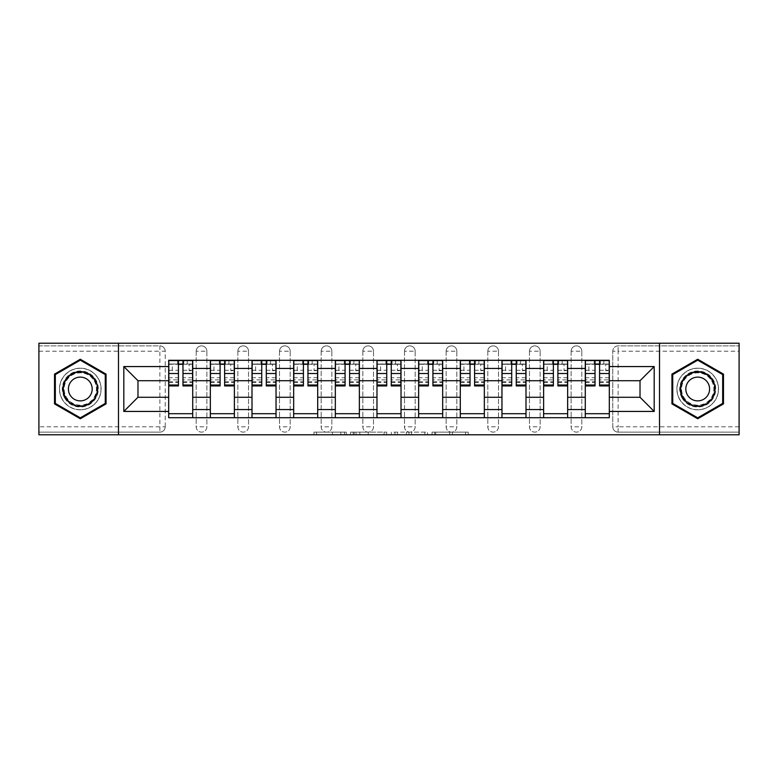 <?xml version="1.0" encoding="UTF-8"?>
<svg xmlns="http://www.w3.org/2000/svg" width="778" height="778" viewBox="0 0 778 778"><rect width="100%" height="100%" fill="white"/><g stroke="black" fill="none" stroke-linecap="round" stroke-linejoin="round"><path stroke-width="0.58" stroke-dasharray="3.89 2.92" d="M346.278 434.795L316.588 434.795L346.278 434.795L346.278 432.13L332.449 432.13L332.449 434.795L332.449 432.13L346.278 432.13L346.278 434.795L346.278 432.13L332.449 432.13L332.449 434.795L332.449 432.13L346.278 432.13L316.588 432.13L346.278 432.13M571.13 351.209A5.339 5.339 0 0 1 576.469 345.87A5.339 5.339 0 0 1 581.808 351.209A5.339 5.339 0 0 0 576.469 345.87A5.339 5.339 0 0 0 571.13 351.209L571.13 426.791A5.339 5.339 0 0 0 576.469 432.13A5.339 5.339 0 0 0 581.808 426.791L581.808 351.209A5.339 5.339 0 0 0 576.469 345.87A5.339 5.339 0 0 0 571.13 351.209L571.13 426.791A5.339 5.339 0 0 0 576.469 432.13A5.339 5.339 0 0 0 581.808 426.791L581.808 351.209L571.13 351.209M529.468 351.209A5.339 5.339 0 0 1 534.807 345.87A5.339 5.339 0 0 1 540.146 351.209A5.339 5.339 0 0 0 534.807 345.87A5.339 5.339 0 0 0 529.468 351.209L529.468 426.791A5.339 5.339 0 0 0 534.807 432.13A5.339 5.339 0 0 0 540.146 426.791L540.146 351.209A5.339 5.339 0 0 0 534.807 345.87A5.339 5.339 0 0 0 529.468 351.209L529.468 426.791A5.339 5.339 0 0 0 534.807 432.13A5.339 5.339 0 0 0 540.146 426.791L540.146 351.209L529.468 351.209M487.806 351.209A5.339 5.339 0 0 1 493.145 345.87A5.339 5.339 0 0 1 498.494 351.209A5.339 5.339 0 0 0 493.145 345.87A5.339 5.339 0 0 0 487.806 351.209L487.806 426.791A5.339 5.339 0 0 0 493.145 432.13A5.339 5.339 0 0 0 498.494 426.791L498.494 351.209A5.339 5.339 0 0 0 493.145 345.87A5.339 5.339 0 0 0 487.806 351.209L487.806 426.791A5.339 5.339 0 0 0 493.145 432.13A5.339 5.339 0 0 0 498.494 426.791L498.494 351.209L487.806 351.209M446.144 351.209A5.339 5.339 0 0 1 451.493 345.87A5.339 5.339 0 0 1 456.832 351.209A5.339 5.339 0 0 0 451.493 345.87A5.339 5.339 0 0 0 446.144 351.209L446.144 426.791A5.339 5.339 0 0 0 451.493 432.13A5.339 5.339 0 0 0 456.832 426.791L456.832 351.209A5.339 5.339 0 0 0 451.493 345.87A5.339 5.339 0 0 0 446.144 351.209L446.144 426.791A5.339 5.339 0 0 0 451.493 432.13A5.339 5.339 0 0 0 456.832 426.791L456.832 351.209L446.144 351.209M404.492 351.209A5.339 5.339 0 0 1 409.831 345.87A5.339 5.339 0 0 1 415.17 351.209A5.339 5.339 0 0 0 409.831 345.87A5.339 5.339 0 0 0 404.492 351.209L404.492 426.791A5.339 5.339 0 0 0 409.831 432.13A5.339 5.339 0 0 0 415.17 426.791L415.17 351.209A5.339 5.339 0 0 0 409.831 345.87A5.339 5.339 0 0 0 404.492 351.209L404.492 426.791A5.339 5.339 0 0 0 409.831 432.13A5.339 5.339 0 0 0 415.17 426.791L415.17 351.209L404.492 351.209M362.83 351.209A5.339 5.339 0 0 1 368.169 345.87A5.339 5.339 0 0 1 373.508 351.209A5.339 5.339 0 0 0 368.169 345.87A5.339 5.339 0 0 0 362.83 351.209L362.83 426.791A5.339 5.339 0 0 0 368.169 432.13A5.339 5.339 0 0 0 373.508 426.791L373.508 351.209A5.339 5.339 0 0 0 368.169 345.87A5.339 5.339 0 0 0 362.83 351.209L362.83 426.791A5.339 5.339 0 0 0 368.169 432.13A5.339 5.339 0 0 0 373.508 426.791L373.508 351.209L362.83 351.209M321.168 351.209A5.339 5.339 0 0 1 326.507 345.87A5.339 5.339 0 0 1 331.856 351.209A5.339 5.339 0 0 0 326.507 345.87A5.339 5.339 0 0 0 321.168 351.209L321.168 426.791A5.339 5.339 0 0 0 326.507 432.13A5.339 5.339 0 0 0 331.856 426.791L331.856 351.209A5.339 5.339 0 0 0 326.507 345.87A5.339 5.339 0 0 0 321.168 351.209L321.168 426.791A5.339 5.339 0 0 0 326.507 432.13A5.339 5.339 0 0 0 331.856 426.791L331.856 351.209L321.168 351.209M279.506 351.209A5.339 5.339 0 0 1 284.855 345.87A5.339 5.339 0 0 1 290.194 351.209A5.339 5.339 0 0 0 284.855 345.87A5.339 5.339 0 0 0 279.506 351.209L279.506 426.791A5.339 5.339 0 0 0 284.855 432.13A5.339 5.339 0 0 0 290.194 426.791L290.194 351.209A5.339 5.339 0 0 0 284.855 345.87A5.339 5.339 0 0 0 279.506 351.209L279.506 426.791A5.339 5.339 0 0 0 284.855 432.13A5.339 5.339 0 0 0 290.194 426.791L290.194 351.209L279.506 351.209M237.854 351.209A5.339 5.339 0 0 1 243.193 345.87A5.339 5.339 0 0 1 248.532 351.209A5.339 5.339 0 0 0 243.193 345.87A5.339 5.339 0 0 0 237.854 351.209L237.854 426.791A5.339 5.339 0 0 0 243.193 432.13A5.339 5.339 0 0 0 248.532 426.791L248.532 351.209A5.339 5.339 0 0 0 243.193 345.87A5.339 5.339 0 0 0 237.854 351.209L237.854 426.791A5.339 5.339 0 0 0 243.193 432.13A5.339 5.339 0 0 0 248.532 426.791L248.532 351.209L237.854 351.209M196.192 351.209A5.339 5.339 0 0 1 201.531 345.87A5.339 5.339 0 0 1 206.87 351.209A5.339 5.339 0 0 0 201.531 345.87A5.339 5.339 0 0 0 196.192 351.209L196.192 426.791A5.339 5.339 0 0 0 201.531 432.13A5.339 5.339 0 0 0 206.87 426.791L206.87 351.209A5.339 5.339 0 0 0 201.531 345.87A5.339 5.339 0 0 0 196.192 351.209L196.192 426.791A5.339 5.339 0 0 0 201.531 432.13A5.339 5.339 0 0 0 206.87 426.791L206.87 351.209L196.192 351.209M80.29 409.831A20.831 20.831 0 0 1 59.459 389A20.831 20.831 0 0 1 80.29 368.169A20.831 20.831 0 0 1 101.121 389A20.831 20.831 0 0 1 80.29 409.831A20.831 20.831 0 0 1 59.459 389A20.831 20.831 0 0 1 80.29 368.169A20.831 20.831 0 0 1 101.121 389A20.831 20.831 0 0 1 80.29 409.831M697.71 409.831A20.831 20.831 0 0 1 676.879 389A20.831 20.831 0 0 1 697.71 368.169A20.831 20.831 0 0 1 718.541 389A20.831 20.831 0 0 1 697.71 409.831A20.831 20.831 0 0 1 676.879 389A20.831 20.831 0 0 1 697.71 368.169A20.831 20.831 0 0 1 718.541 389A20.831 20.831 0 0 1 697.71 409.831M465.604 434.795L434.678 434.795L465.604 434.795L465.604 432.13L452.368 432.13L468.23 432.13L468.23 434.795L468.23 432.13L434.678 432.13L468.23 432.13L468.23 434.795L468.23 432.13L465.604 432.13L465.604 434.795M449.752 434.795L435.729 434.795L449.752 434.795L449.752 432.13L452.368 432.13L449.752 432.13L449.752 434.795L449.752 432.13L435.729 432.13L435.729 434.795L435.729 432.13L449.752 432.13L449.752 434.795M432.053 434.795L434.678 434.795L432.053 434.795L432.053 432.13L434.678 432.13L432.053 432.13L432.053 434.795M313.962 434.795L316.588 434.795L313.962 434.795L313.962 432.13L316.588 432.13L313.962 432.13L313.962 434.795M739.1 426.791L618.131 426.791L618.131 432.13L739.1 432.13L739.1 434.795L38.9 434.795L38.9 432.13L159.869 432.13A5.339 5.339 0 0 0 165.218 426.791L165.218 351.209A5.339 5.339 0 0 0 159.869 345.87A5.339 5.339 0 0 1 165.218 351.209A5.339 5.339 0 0 0 159.869 345.87L38.9 345.87L38.9 343.205L739.1 343.205L739.1 345.87L618.131 345.87A5.339 5.339 0 0 0 612.782 351.209L612.782 426.791A5.339 5.339 0 0 0 618.131 432.13A5.339 5.339 0 0 1 612.782 426.791A5.339 5.339 0 0 0 618.131 432.13L739.1 432.13L739.1 345.87L618.131 345.87A5.339 5.339 0 0 0 612.782 351.209L612.782 426.791L618.131 426.791L618.131 351.209L739.1 351.209M386.705 434.795L384.089 434.795L386.705 434.795L386.705 432.13L386.705 434.795M353.154 434.795L384.089 434.795L350.538 434.795L353.154 434.795L353.154 432.13L386.705 432.13L350.538 432.13L350.538 434.795L350.538 432.13L353.154 432.13L353.154 434.795M393.911 434.795L427.462 434.795L391.295 434.795L393.911 434.795L393.911 432.13L427.462 432.13L427.462 434.795L427.462 432.13L411.611 432.13L411.611 434.795M165.218 426.791L165.218 351.209L159.869 351.209L159.869 426.791L38.9 426.791L38.9 432.13L159.869 432.13A5.339 5.339 0 0 0 165.218 426.791A5.339 5.339 0 0 1 159.869 432.13L159.869 426.791L165.218 426.791M38.9 351.209L159.869 351.209L159.869 345.87L38.9 345.87L38.9 426.791M585.28 360.292L609.31 360.292L609.31 364.299L585.28 364.299L585.28 360.292L567.658 360.292L567.658 364.299L543.618 364.299L543.618 360.292L525.996 360.292L525.996 364.299L501.966 364.299L501.966 360.292L484.334 360.292L484.334 364.299L460.304 364.299L460.304 360.292L442.672 360.292L442.672 364.299L418.642 364.299L418.642 360.292L401.02 360.292L401.02 364.299L376.98 364.299L376.98 360.292L359.358 360.292L359.358 364.299L335.328 364.299L335.328 360.292L317.696 360.292L317.696 364.299L293.666 364.299L293.666 360.292L276.034 360.292L276.034 364.299L252.004 364.299L252.004 360.292L234.382 360.292L234.382 364.299L210.342 364.299L210.342 360.292L192.72 360.292L192.72 364.299L168.69 364.299L168.69 413.702L192.72 413.702L192.72 364.299M192.72 413.702L192.72 417.708L210.342 417.708L210.342 413.702L234.382 413.702L234.382 364.299M210.342 364.299L210.342 413.702M234.382 413.702L234.382 417.708L252.004 417.708L252.004 413.702L276.034 413.702L276.034 364.299M252.004 364.299L252.004 413.702M276.034 413.702L276.034 417.708L293.666 417.708L293.666 413.702L317.696 413.702L317.696 364.299M293.666 364.299L293.666 413.702M317.696 413.702L317.696 417.708L335.328 417.708L335.328 413.702L359.358 413.702L359.358 364.299M335.328 364.299L335.328 413.702M359.358 413.702L359.358 417.708L376.98 417.708L376.98 413.702L401.02 413.702L401.02 364.299M376.98 364.299L376.98 413.702M401.02 413.702L401.02 417.708L418.642 417.708L418.642 413.702L442.672 413.702L442.672 364.299M418.642 364.299L418.642 413.702M442.672 413.702L442.672 417.708L460.304 417.708L460.304 413.702L484.334 413.702L484.334 364.299M460.304 364.299L460.304 413.702M484.334 413.702L484.334 417.708L501.966 417.708L501.966 413.702L525.996 413.702L525.996 364.299M501.966 364.299L501.966 413.702M525.996 413.702L525.996 417.708L543.618 417.708L543.618 413.702L567.658 413.702L567.658 364.299M543.618 364.299L543.618 413.702M567.658 413.702L567.658 417.708L585.28 417.708L585.28 413.702L609.31 413.702L609.31 364.299M585.28 364.299L585.28 413.702M567.658 397.276L585.28 397.276M525.996 397.276L543.618 397.276M484.334 397.276L501.966 397.276M442.672 397.276L460.304 397.276M401.02 397.276L418.642 397.276M359.358 397.276L376.98 397.276M317.696 397.276L335.328 397.276M276.034 397.276L293.666 397.276M234.382 397.276L252.004 397.276M192.72 397.276L210.342 397.276M585.28 380.724L567.658 380.724M543.618 380.724L525.996 380.724M501.966 380.724L484.334 380.724M460.304 380.724L442.672 380.724M418.642 380.724L401.02 380.724M376.98 380.724L359.358 380.724M335.328 380.724L317.696 380.724M293.666 380.724L276.034 380.724M252.004 380.724L234.382 380.724M210.342 380.724L192.72 380.724M168.69 380.724L137.978 380.724L137.978 397.276L168.69 397.276M118.48 434.795L118.48 343.205M659.52 434.795L659.52 343.205M609.31 397.276L640.022 397.276L640.022 380.724L609.31 380.724M192.72 417.708L168.69 417.708L168.69 413.702M168.69 364.299L168.69 360.292L192.72 360.292M210.342 360.292L234.382 360.292M252.004 360.292L276.034 360.292M293.666 360.292L317.696 360.292M335.328 360.292L359.358 360.292M376.98 360.292L401.02 360.292M418.642 360.292L442.672 360.292M460.304 360.292L484.334 360.292M501.966 360.292L525.996 360.292M543.618 360.292L567.658 360.292M609.31 413.702L609.31 417.708L585.28 417.708M567.658 417.708L543.618 417.708M525.996 417.708L501.966 417.708M484.334 417.708L460.304 417.708M442.672 417.708L418.642 417.708M401.02 417.708L376.98 417.708M359.358 417.708L335.328 417.708M317.696 417.708L293.666 417.708M276.034 417.708L252.004 417.708M234.382 417.708L210.342 417.708M168.816 364.299L178.434 364.299M182.976 364.299L192.584 364.299M581.808 426.791A5.339 5.339 0 0 1 576.469 432.13A5.339 5.339 0 0 1 571.13 426.791L581.808 426.791M540.146 426.791A5.339 5.339 0 0 1 534.807 432.13A5.339 5.339 0 0 1 529.468 426.791L540.146 426.791M498.494 426.791A5.339 5.339 0 0 1 493.145 432.13A5.339 5.339 0 0 1 487.806 426.791L498.494 426.791M456.832 426.791A5.339 5.339 0 0 1 451.493 432.13A5.339 5.339 0 0 1 446.144 426.791L456.832 426.791M415.17 426.791A5.339 5.339 0 0 1 409.831 432.13A5.339 5.339 0 0 1 404.492 426.791L415.17 426.791M373.508 426.791A5.339 5.339 0 0 1 368.169 432.13A5.339 5.339 0 0 1 362.83 426.791L373.508 426.791M331.856 426.791A5.339 5.339 0 0 1 326.507 432.13A5.339 5.339 0 0 1 321.168 426.791L331.856 426.791M290.194 426.791A5.339 5.339 0 0 1 284.855 432.13A5.339 5.339 0 0 1 279.506 426.791L290.194 426.791M248.532 426.791A5.339 5.339 0 0 1 243.193 432.13A5.339 5.339 0 0 1 237.854 426.791L248.532 426.791M206.87 426.791A5.339 5.339 0 0 1 201.531 432.13A5.339 5.339 0 0 1 196.192 426.791L206.87 426.791M210.478 364.299L220.096 364.299M224.628 364.299L234.246 364.299M252.14 364.299L261.748 364.299M266.29 364.299L275.908 364.299M293.802 364.299L303.41 364.299M307.952 364.299L317.56 364.299M335.454 364.299L345.072 364.299M349.614 364.299L359.222 364.299M377.116 364.299L386.734 364.299M391.266 364.299L400.884 364.299M418.778 364.299L428.386 364.299M432.928 364.299L442.546 364.299M460.44 364.299L470.048 364.299M474.59 364.299L484.198 364.299M502.092 364.299L511.71 364.299M516.252 364.299L525.86 364.299M543.754 364.299L553.372 364.299M557.904 364.299L567.522 364.299M585.416 364.299L595.024 364.299M599.566 364.299L609.184 364.299M106.061 374.121L80.29 359.241L54.518 374.121L54.518 403.879L80.29 418.759L106.061 403.879L106.061 374.121M723.482 374.121L697.71 359.241L671.939 374.121L671.939 403.879L697.71 418.759L723.482 403.879L723.482 374.121M356.042 434.795L359.835 434.795L356.042 434.795L356.042 432.13L354.204 432.13L354.204 434.795L354.204 432.13L359.835 432.13L356.042 432.13L356.042 434.795M359.835 434.795L368.227 434.795L359.835 434.795L359.835 432.13L368.227 432.13L368.227 434.795L368.227 432.13L359.835 432.13L359.835 434.795M393.911 432.13L408.985 432.13L408.985 434.795L408.985 432.13L406.369 432.13L408.985 432.13L408.985 434.795L408.985 432.13L411.611 432.13M394.961 432.13L394.961 434.795L394.961 432.13M391.295 432.13L391.295 434.795L391.295 432.13M187.245 364.026L187.245 360.564L183.773 360.564L183.773 364.026L192.584 364.026L189.112 364.026L189.112 370.707L192.584 370.707L192.584 364.026L192.584 370.707L189.112 370.707L189.112 364.026L192.584 364.026L192.584 385.927M168.816 360.564L168.816 370.707L172.288 370.707L172.288 364.026L168.816 364.026L168.816 370.707L172.288 370.707L172.288 364.026L168.816 364.026L178.434 364.026L178.434 360.564L182.976 360.564L182.976 364.026L192.584 364.026L192.584 360.564M192.584 377.709L182.976 377.709L182.976 382.455L182.976 364.026M182.976 377.709L182.976 379.868L192.584 379.868M182.976 379.868L182.976 385.927M168.816 382.455L178.434 382.455L178.434 377.709L168.816 377.709L168.816 382.455L168.816 364.026L183.773 364.026L183.773 360.564M168.816 370.26L178.434 370.26L178.434 364.026M178.434 370.26L178.434 382.455M178.434 377.709L178.434 385.927M168.816 377.709L168.816 379.868L178.434 379.868M168.816 379.868L168.816 385.927M177.627 360.564L177.627 364.026L177.627 360.564L174.155 360.564L174.155 364.026M228.907 364.026L228.907 360.564L225.435 360.564L225.435 364.026L234.246 364.026L230.774 364.026L230.774 370.707L234.246 370.707L234.246 364.026L234.246 370.707L230.774 370.707L230.774 364.026L234.246 364.026L234.246 385.927M210.478 360.564L210.478 370.707L213.95 370.707L213.95 364.026L210.478 364.026L210.478 370.707L213.95 370.707L213.95 364.026L210.478 364.026L220.096 364.026L220.096 360.564L224.628 360.564L224.628 364.026L234.246 364.026L234.246 360.564M234.246 377.709L224.628 377.709L224.628 382.455L224.628 364.026M224.628 377.709L224.628 379.868L234.246 379.868M224.628 379.868L224.628 385.927M210.478 382.455L220.096 382.455L220.096 377.709L210.478 377.709L210.478 382.455L210.478 364.026L225.435 364.026L225.435 360.564M210.478 370.26L220.096 370.26L220.096 364.026M220.096 370.26L220.096 382.455M220.096 377.709L220.096 385.927M210.478 377.709L210.478 379.868L220.096 379.868M210.478 379.868L210.478 385.927M219.289 360.564L219.289 364.026L219.289 360.564L215.817 360.564L215.817 364.026M270.569 364.026L270.569 360.564L267.097 360.564L267.097 364.026L275.908 364.026L272.436 364.026L272.436 370.707L275.908 370.707L275.908 364.026L275.908 370.707L272.436 370.707L272.436 364.026L275.908 364.026L275.908 385.927M252.14 360.564L252.14 370.707L255.612 370.707L255.612 364.026L252.14 364.026L252.14 370.707L255.612 370.707L255.612 364.026L252.14 364.026L261.748 364.026L261.748 360.564L266.29 360.564L266.29 364.026L275.908 364.026L275.908 360.564M275.908 377.709L266.29 377.709L266.29 382.455L266.29 364.026M266.29 377.709L266.29 379.868L275.908 379.868M266.29 379.868L266.29 385.927M252.14 382.455L261.748 382.455L261.748 377.709L252.14 377.709L252.14 382.455L252.14 364.026L267.097 364.026L267.097 360.564M252.14 370.26L261.748 370.26L261.748 364.026M261.748 370.26L261.748 382.455M261.748 377.709L261.748 385.927M252.14 377.709L252.14 379.868L261.748 379.868M252.14 379.868L252.14 385.927M260.951 360.564L260.951 364.026L260.951 360.564L257.479 360.564L257.479 364.026M64.681 398.015A18.03 18.03 0 0 0 89.305 404.609A18.03 18.03 0 0 0 95.908 379.985A18.03 18.03 0 0 0 71.284 373.391A18.03 18.03 0 0 0 64.681 398.015M94.751 380.656A16.688 16.688 0 0 1 88.634 403.451A16.688 16.688 0 0 1 65.838 397.344A16.688 16.688 0 0 0 88.634 403.451A16.688 16.688 0 0 0 94.751 380.656A16.688 16.688 0 0 0 71.946 374.549A16.688 16.688 0 0 0 65.838 397.344A16.688 16.688 0 0 1 71.946 374.549A16.688 16.688 0 0 1 94.751 380.656A16.688 16.688 0 0 0 71.946 374.549A16.688 16.688 0 0 0 65.838 397.344M70.001 394.942A11.884 11.884 0 0 0 86.232 399.289A11.884 11.884 0 0 0 90.588 383.058A11.884 11.884 0 0 0 74.348 378.711A11.884 11.884 0 0 0 70.001 394.942M62.366 399.347A20.695 20.695 0 0 1 69.942 371.077A20.695 20.695 0 0 1 98.213 378.653A20.695 20.695 0 0 1 90.637 406.923A20.695 20.695 0 0 1 62.366 399.347A20.695 20.695 0 0 1 69.942 371.077A20.695 20.695 0 0 1 98.213 378.653A20.695 20.695 0 0 1 90.637 406.923A20.695 20.695 0 0 1 62.366 399.347M80.29 360.165L105.263 374.588L105.263 403.412L80.29 417.835L55.326 403.412L55.326 374.588L80.29 360.165M682.092 398.015A18.03 18.03 0 0 0 706.716 404.609A18.03 18.03 0 0 0 713.319 379.985A18.03 18.03 0 0 0 688.695 373.391A18.03 18.03 0 0 0 682.092 398.015M712.162 380.656A16.688 16.688 0 0 1 706.054 403.451A16.688 16.688 0 0 1 683.249 397.344A16.688 16.688 0 0 0 706.054 403.451A16.688 16.688 0 0 0 712.162 380.656A16.688 16.688 0 0 0 689.366 374.549A16.688 16.688 0 0 0 683.249 397.344A16.688 16.688 0 0 1 689.366 374.549A16.688 16.688 0 0 1 712.162 380.656A16.688 16.688 0 0 0 689.366 374.549A16.688 16.688 0 0 0 683.249 397.344M687.412 394.942A11.884 11.884 0 0 0 703.652 399.289A11.884 11.884 0 0 0 707.999 383.058A11.884 11.884 0 0 0 691.768 378.711A11.884 11.884 0 0 0 687.412 394.942M679.787 399.347A20.695 20.695 0 0 1 687.363 371.077A20.695 20.695 0 0 1 715.634 378.653A20.695 20.695 0 0 1 708.058 406.923A20.695 20.695 0 0 1 679.787 399.347A20.695 20.695 0 0 1 687.363 371.077A20.695 20.695 0 0 1 715.634 378.653A20.695 20.695 0 0 1 708.058 406.923A20.695 20.695 0 0 1 679.787 399.347M697.71 360.165L722.674 374.588L722.674 403.412L697.71 417.835L672.737 403.412L672.737 374.588L697.71 360.165M312.221 364.026L312.221 360.564L308.749 360.564L308.749 364.026L317.56 364.026L314.088 364.026L314.088 370.707L317.56 370.707L317.56 364.026L317.56 370.707L314.088 370.707L314.088 364.026L317.56 364.026L317.56 385.927M293.802 360.564L293.802 370.707L297.274 370.707L297.274 364.026L293.802 364.026L293.802 370.707L297.274 370.707L297.274 364.026L293.802 364.026L303.41 364.026L303.41 360.564L307.952 360.564L307.952 364.026L317.56 364.026L317.56 360.564M317.56 377.709L307.952 377.709L307.952 382.455L307.952 364.026M307.952 377.709L307.952 379.868L317.56 379.868M307.952 379.868L307.952 385.927M293.802 382.455L303.41 382.455L303.41 377.709L293.802 377.709L293.802 382.455L293.802 364.026L308.749 364.026L308.749 360.564M293.802 370.26L303.41 370.26L303.41 364.026M303.41 370.26L303.41 382.455M303.41 377.709L303.41 385.927M293.802 377.709L293.802 379.868L303.41 379.868M293.802 379.868L293.802 385.927M302.613 360.564L302.613 364.026L302.613 360.564L299.141 360.564L299.141 364.026M353.883 364.026L353.883 360.564L350.411 360.564L350.411 364.026L359.222 364.026L355.75 364.026L355.75 370.707L359.222 370.707L359.222 364.026L359.222 370.707L355.75 370.707L355.75 364.026L359.222 364.026L359.222 385.927M335.454 360.564L335.454 370.707L338.926 370.707L338.926 364.026L335.454 364.026L335.454 370.707L338.926 370.707L338.926 364.026L335.454 364.026L345.072 364.026L345.072 360.564L349.614 360.564L349.614 364.026L359.222 364.026L359.222 360.564M359.222 377.709L349.614 377.709L349.614 382.455L349.614 364.026M349.614 377.709L349.614 379.868L359.222 379.868M349.614 379.868L349.614 385.927M335.454 382.455L345.072 382.455L345.072 377.709L335.454 377.709L335.454 382.455L335.454 364.026L350.411 364.026L350.411 360.564M335.454 370.26L345.072 370.26L345.072 364.026M345.072 370.26L345.072 382.455M345.072 377.709L345.072 385.927M335.454 377.709L335.454 379.868L345.072 379.868M335.454 379.868L335.454 385.927M344.265 360.564L344.265 364.026L344.265 360.564L340.793 360.564L340.793 364.026M395.545 364.026L395.545 360.564L392.073 360.564L392.073 364.026L400.884 364.026L397.412 364.026L397.412 370.707L400.884 370.707L400.884 364.026L400.884 370.707L397.412 370.707L397.412 364.026L400.884 364.026L400.884 385.927M377.116 360.564L377.116 370.707L380.588 370.707L380.588 364.026L377.116 364.026L377.116 370.707L380.588 370.707L380.588 364.026L377.116 364.026L386.734 364.026L386.734 360.564L391.266 360.564L391.266 364.026L400.884 364.026L400.884 360.564M400.884 377.709L391.266 377.709L391.266 382.455L391.266 364.026M391.266 377.709L391.266 379.868L400.884 379.868M391.266 379.868L391.266 385.927M377.116 382.455L386.734 382.455L386.734 377.709L377.116 377.709L377.116 382.455L377.116 364.026L392.073 364.026L392.073 360.564M377.116 370.26L386.734 370.26L386.734 364.026M386.734 370.26L386.734 382.455M386.734 377.709L386.734 385.927M377.116 377.709L377.116 379.868L386.734 379.868M377.116 379.868L377.116 385.927M385.927 360.564L385.927 364.026L385.927 360.564L382.455 360.564L382.455 364.026M437.207 364.026L437.207 360.564L433.735 360.564L433.735 364.026L442.546 364.026L439.074 364.026L439.074 370.707L442.546 370.707L442.546 364.026L442.546 370.707L439.074 370.707L439.074 364.026L442.546 364.026L442.546 385.927M418.778 360.564L418.778 370.707L422.25 370.707L422.25 364.026L418.778 364.026L418.778 370.707L422.25 370.707L422.25 364.026L418.778 364.026L428.386 364.026L428.386 360.564L432.928 360.564L432.928 364.026L442.546 364.026L442.546 360.564M442.546 377.709L432.928 377.709L432.928 382.455L432.928 364.026M432.928 377.709L432.928 379.868L442.546 379.868M432.928 379.868L432.928 385.927M418.778 382.455L428.386 382.455L428.386 377.709L418.778 377.709L418.778 382.455L418.778 364.026L433.735 364.026L433.735 360.564M418.778 370.26L428.386 370.26L428.386 364.026M428.386 370.26L428.386 382.455M428.386 377.709L428.386 385.927M418.778 377.709L418.778 379.868L428.386 379.868M418.778 379.868L418.778 385.927M427.589 360.564L427.589 364.026L427.589 360.564L424.117 360.564L424.117 364.026M478.859 364.026L478.859 360.564L475.387 360.564L475.387 364.026L484.198 364.026L480.726 364.026L480.726 370.707L484.198 370.707L484.198 364.026L484.198 370.707L480.726 370.707L480.726 364.026L484.198 364.026L484.198 385.927M460.44 360.564L460.44 370.707L463.912 370.707L463.912 364.026L460.44 364.026L460.44 370.707L463.912 370.707L463.912 364.026L460.44 364.026L470.048 364.026L470.048 360.564L474.59 360.564L474.59 364.026L484.198 364.026L484.198 360.564M484.198 377.709L474.59 377.709L474.59 382.455L474.59 364.026M474.59 377.709L474.59 379.868L484.198 379.868M474.59 379.868L474.59 385.927M460.44 382.455L470.048 382.455L470.048 377.709L460.44 377.709L460.44 382.455L460.44 364.026L475.387 364.026L475.387 360.564M460.44 370.26L470.048 370.26L470.048 364.026M470.048 370.26L470.048 382.455M470.048 377.709L470.048 385.927M460.44 377.709L460.44 379.868L470.048 379.868M460.44 379.868L460.44 385.927M469.251 360.564L469.251 364.026L469.251 360.564L465.779 360.564L465.779 364.026M520.521 364.026L520.521 360.564L517.049 360.564L517.049 364.026L525.86 364.026L522.388 364.026L522.388 370.707L525.86 370.707L525.86 364.026L525.86 370.707L522.388 370.707L522.388 364.026L525.86 364.026L525.86 385.927M502.092 360.564L502.092 370.707L505.564 370.707L505.564 364.026L502.092 364.026L502.092 370.707L505.564 370.707L505.564 364.026L502.092 364.026L511.71 364.026L511.71 360.564L516.252 360.564L516.252 364.026L525.86 364.026L525.86 360.564M525.86 377.709L516.252 377.709L516.252 382.455L516.252 364.026M516.252 377.709L516.252 379.868L525.86 379.868M516.252 379.868L516.252 385.927M502.092 382.455L511.71 382.455L511.71 377.709L502.092 377.709L502.092 382.455L502.092 364.026L517.049 364.026L517.049 360.564M502.092 370.26L511.71 370.26L511.71 364.026M511.71 370.26L511.71 382.455M511.71 377.709L511.71 385.927M502.092 377.709L502.092 379.868L511.71 379.868M502.092 379.868L502.092 385.927M510.903 360.564L510.903 364.026L510.903 360.564L507.431 360.564L507.431 364.026M562.183 364.026L562.183 360.564L558.711 360.564L558.711 364.026L567.522 364.026L564.05 364.026L564.05 370.707L567.522 370.707L567.522 364.026L567.522 370.707L564.05 370.707L564.05 364.026L567.522 364.026L567.522 385.927M543.754 360.564L543.754 370.707L547.226 370.707L547.226 364.026L543.754 364.026L543.754 370.707L547.226 370.707L547.226 364.026L543.754 364.026L553.372 364.026L553.372 360.564L557.904 360.564L557.904 364.026L567.522 364.026L567.522 360.564M567.522 377.709L557.904 377.709L557.904 382.455L557.904 364.026M557.904 377.709L557.904 379.868L567.522 379.868M557.904 379.868L557.904 385.927M543.754 382.455L553.372 382.455L553.372 377.709L543.754 377.709L543.754 382.455L543.754 364.026L558.711 364.026L558.711 360.564M543.754 370.26L553.372 370.26L553.372 364.026M553.372 370.26L553.372 382.455M553.372 377.709L553.372 385.927M543.754 377.709L543.754 379.868L553.372 379.868M543.754 379.868L543.754 385.927M552.565 360.564L552.565 364.026L552.565 360.564L549.093 360.564L549.093 364.026M603.845 364.026L603.845 360.564L600.373 360.564L600.373 364.026L609.184 364.026L605.712 364.026L605.712 370.707L609.184 370.707L609.184 364.026L609.184 370.707L605.712 370.707L605.712 364.026L609.184 364.026L609.184 385.927M585.416 360.564L585.416 370.707L588.888 370.707L588.888 364.026L585.416 364.026L585.416 370.707L588.888 370.707L588.888 364.026L585.416 364.026L595.024 364.026L595.024 360.564L599.566 360.564L599.566 364.026L609.184 364.026L609.184 360.564M609.184 377.709L599.566 377.709L599.566 382.455L599.566 364.026M599.566 377.709L599.566 379.868L609.184 379.868M599.566 379.868L599.566 385.927M585.416 382.455L595.024 382.455L595.024 377.709L585.416 377.709L585.416 382.455L585.416 364.026L600.373 364.026L600.373 360.564M585.416 370.26L595.024 370.26L595.024 364.026M595.024 370.26L595.024 382.455M595.024 377.709L595.024 385.927M585.416 377.709L585.416 379.868L595.024 379.868M585.416 379.868L585.416 385.927M594.227 360.564L594.227 364.026L594.227 360.564L590.755 360.564L590.755 364.026M344.44 432.13L344.44 434.795L344.44 432.13M618.131 345.87A5.339 5.339 0 0 0 612.782 351.209L618.131 351.209L618.131 345.87M340.832 432.13L340.832 434.795L340.832 432.13M316.588 432.13L316.588 434.795L316.588 432.13M384.089 432.13L384.089 434.795L384.089 432.13M424.846 432.13L424.846 434.795L424.846 432.13M406.369 432.13L406.369 434.795L406.369 432.13M397.587 432.13L397.587 434.795L397.587 432.13M452.368 432.13L452.368 434.795L452.368 432.13M434.678 432.13L434.678 434.795L434.678 432.13M182.976 370.26L192.584 370.26M182.976 381.735L192.584 381.735M168.816 381.735L178.434 381.735M224.628 370.26L234.246 370.26M224.628 381.735L234.246 381.735M210.478 381.735L220.096 381.735M266.29 370.26L275.908 370.26M266.29 381.735L275.908 381.735M252.14 381.735L261.748 381.735M94.274 380.928A16.144 16.144 0 0 1 88.361 402.985A16.144 16.144 0 0 1 66.315 397.072A16.144 16.144 0 0 1 72.218 375.015A16.144 16.144 0 0 1 94.274 380.928M711.685 380.928A16.144 16.144 0 0 1 705.782 402.985A16.144 16.144 0 0 1 683.726 397.072A16.144 16.144 0 0 1 689.639 375.015A16.144 16.144 0 0 1 711.685 380.928M307.952 370.26L317.56 370.26M307.952 381.735L317.56 381.735M293.802 381.735L303.41 381.735M349.614 370.26L359.222 370.26M349.614 381.735L359.222 381.735M335.454 381.735L345.072 381.735M391.266 370.26L400.884 370.26M391.266 381.735L400.884 381.735M377.116 381.735L386.734 381.735M432.928 370.26L442.546 370.26M432.928 381.735L442.546 381.735M418.778 381.735L428.386 381.735M474.59 370.26L484.198 370.26M474.59 381.735L484.198 381.735M460.44 381.735L470.048 381.735M516.252 370.26L525.86 370.26M516.252 381.735L525.86 381.735M502.092 381.735L511.71 381.735M557.904 370.26L567.522 370.26M557.904 381.735L567.522 381.735M543.754 381.735L553.372 381.735M599.566 370.26L609.184 370.26M599.566 381.735L609.184 381.735M585.416 381.735L595.024 381.735M182.976 382.455L192.584 382.455M224.628 382.455L234.246 382.455M266.29 382.455L275.908 382.455M307.952 382.455L317.56 382.455M349.614 382.455L359.222 382.455M391.266 382.455L400.884 382.455M432.928 382.455L442.546 382.455M474.59 382.455L484.198 382.455M516.252 382.455L525.86 382.455M557.904 382.455L567.522 382.455M599.566 382.455L609.184 382.455"/><path stroke-width="1.17" d="M659.52 434.795L739.1 434.795L739.1 343.205L38.9 343.205L38.9 434.795L659.52 434.795L659.52 343.205M210.342 417.708L210.342 368.441L192.72 368.441L192.72 417.708M192.72 368.441L192.72 360.292M210.342 368.441L210.342 360.292M234.382 360.292L234.382 417.708M252.004 417.708L252.004 360.292M276.034 360.292L276.034 417.708M293.666 417.708L293.666 360.292M317.696 360.292L317.696 417.708M335.328 417.708L335.328 360.292M359.358 360.292L359.358 417.708M376.98 417.708L376.98 360.292M401.02 360.292L401.02 417.708M418.642 417.708L418.642 360.292M442.672 360.292L442.672 417.708M460.304 417.708L460.304 360.292M484.334 360.292L484.334 417.708M501.966 417.708L501.966 360.292M525.996 360.292L525.996 417.708M543.618 417.708L543.618 360.292M567.658 360.292L567.658 417.708M585.28 417.708L585.28 360.292M585.28 397.276L567.658 397.276M543.618 397.276L525.996 397.276M501.966 397.276L484.334 397.276M460.304 397.276L442.672 397.276M418.642 397.276L401.02 397.276M376.98 397.276L359.358 397.276M335.328 397.276L317.696 397.276M293.666 397.276L276.034 397.276M252.004 397.276L234.382 397.276M210.342 397.276L192.72 397.276M585.28 380.724L567.658 380.724M543.618 380.724L525.996 380.724M501.966 380.724L484.334 380.724M460.304 380.724L442.672 380.724M418.642 380.724L401.02 380.724M376.98 380.724L359.358 380.724M335.328 380.724L317.696 380.724M293.666 380.724L276.034 380.724M252.004 380.724L234.382 380.724M210.342 380.724L192.72 380.724M137.978 397.276L168.69 397.276L168.69 380.724L137.978 380.724L137.978 397.276L123.819 411.436L123.819 366.564L168.69 366.564L168.69 380.724M609.31 380.724L609.31 397.276L640.022 397.276L640.022 380.724L609.31 380.724L609.31 360.292L168.69 360.292L168.69 366.564M609.31 366.564L654.181 366.564L654.181 411.436L609.31 411.436L609.31 397.276M168.69 397.276L168.69 417.708L609.31 417.708L609.31 411.436M168.69 411.436L123.819 411.436M118.48 434.795L118.48 343.205M106.061 374.121L80.29 359.241L54.518 374.121L54.518 403.879L80.29 418.759L106.061 403.879L106.061 374.121M723.482 374.121L697.71 359.241L671.939 374.121L671.939 403.879L697.71 418.759L723.482 403.879L723.482 374.121M192.72 413.702L168.69 413.702M178.434 364.299L182.976 364.299M234.382 413.702L210.342 413.702M220.096 364.299L224.628 364.299M276.034 413.702L252.004 413.702M261.748 364.299L266.29 364.299M317.696 413.702L293.666 413.702M303.41 364.299L307.952 364.299M359.358 413.702L335.328 413.702M345.072 364.299L349.614 364.299M401.02 413.702L376.98 413.702M386.734 364.299L391.266 364.299M442.672 413.702L418.642 413.702M428.386 364.299L432.928 364.299M484.334 413.702L460.304 413.702M470.048 364.299L474.59 364.299M525.996 413.702L501.966 413.702M511.71 364.299L516.252 364.299M567.658 413.702L543.618 413.702M553.372 364.299L557.904 364.299M609.31 413.702L585.28 413.702M595.024 364.299L599.566 364.299M123.819 366.564L137.978 380.724M640.022 397.276L654.181 411.436M640.022 380.724L654.181 366.564M182.976 385.013L192.584 385.013L192.584 385.927L182.976 385.927L182.976 360.564L192.584 360.564L187.245 360.564M192.584 385.013L192.584 360.564M178.434 364.026L182.976 364.026M174.155 360.564L168.816 360.564L168.816 385.927L178.434 385.927L178.434 360.564L177.627 360.564M168.816 360.564L183.773 360.564M224.628 385.013L234.246 385.013L234.246 385.927L224.628 385.927L224.628 360.564L234.246 360.564L228.907 360.564M234.246 385.013L234.246 360.564M220.096 364.026L224.628 364.026M215.817 360.564L210.478 360.564L210.478 385.927L220.096 385.927L220.096 360.564L219.289 360.564M210.478 360.564L225.435 360.564M266.29 385.013L275.908 385.013L275.908 385.927L266.29 385.927L266.29 360.564L275.908 360.564L270.569 360.564M275.908 385.013L275.908 360.564M261.748 364.026L266.29 364.026M257.479 360.564L252.14 360.564L252.14 385.927L261.748 385.927L261.748 360.564L260.951 360.564M252.14 360.564L267.097 360.564M65.264 397.675A17.359 17.359 0 0 0 88.974 404.035A17.359 17.359 0 0 0 95.324 380.325A17.359 17.359 0 0 0 71.615 373.965A17.359 17.359 0 0 0 65.264 397.675M70.001 394.942A11.884 11.884 0 0 0 86.232 399.289A11.884 11.884 0 0 0 90.588 383.058A11.884 11.884 0 0 0 74.348 378.711A11.884 11.884 0 0 0 70.001 394.942M80.29 360.165L105.263 374.588L105.263 403.412L80.29 417.835L55.326 403.412L55.326 374.588L80.29 360.165M682.676 397.675A17.359 17.359 0 0 0 706.385 404.035A17.359 17.359 0 0 0 712.736 380.325A17.359 17.359 0 0 0 689.026 373.965A17.359 17.359 0 0 0 682.676 397.675M687.412 394.942A11.884 11.884 0 0 0 703.652 399.289A11.884 11.884 0 0 0 707.999 383.058A11.884 11.884 0 0 0 691.768 378.711A11.884 11.884 0 0 0 687.412 394.942M697.71 360.165L722.674 374.588L722.674 403.412L697.71 417.835L672.737 403.412L672.737 374.588L697.71 360.165M307.952 385.013L317.56 385.013L317.56 385.927L307.952 385.927L307.952 360.564L317.56 360.564L312.221 360.564M317.56 385.013L317.56 360.564M303.41 364.026L307.952 364.026M299.141 360.564L293.802 360.564L293.802 385.927L303.41 385.927L303.41 360.564L302.613 360.564M293.802 360.564L308.749 360.564M349.614 385.013L359.222 385.013L359.222 385.927L349.614 385.927L349.614 360.564L359.222 360.564L353.883 360.564M359.222 385.013L359.222 360.564M345.072 364.026L349.614 364.026M340.793 360.564L335.454 360.564L335.454 385.927L345.072 385.927L345.072 360.564L344.265 360.564M335.454 360.564L350.411 360.564M391.266 385.013L400.884 385.013L400.884 385.927L391.266 385.927L391.266 360.564L400.884 360.564L395.545 360.564M400.884 385.013L400.884 360.564M386.734 364.026L391.266 364.026M382.455 360.564L377.116 360.564L377.116 385.927L386.734 385.927L386.734 360.564L385.927 360.564M377.116 360.564L392.073 360.564M432.928 385.013L442.546 385.013L442.546 385.927L432.928 385.927L432.928 360.564L442.546 360.564L437.207 360.564M442.546 385.013L442.546 360.564M428.386 364.026L432.928 364.026M424.117 360.564L418.778 360.564L418.778 385.927L428.386 385.927L428.386 360.564L427.589 360.564M418.778 360.564L433.735 360.564M474.59 385.013L484.198 385.013L484.198 385.927L474.59 385.927L474.59 360.564L484.198 360.564L478.859 360.564M484.198 385.013L484.198 360.564M470.048 364.026L474.59 364.026M465.779 360.564L460.44 360.564L460.44 385.927L470.048 385.927L470.048 360.564L469.251 360.564M460.44 360.564L475.387 360.564M516.252 385.013L525.86 385.013L525.86 385.927L516.252 385.927L516.252 360.564L525.86 360.564L520.521 360.564M525.86 385.013L525.86 360.564M511.71 364.026L516.252 364.026M507.431 360.564L502.092 360.564L502.092 385.927L511.71 385.927L511.71 360.564L510.903 360.564M502.092 360.564L517.049 360.564M557.904 385.013L567.522 385.013L567.522 385.927L557.904 385.927L557.904 360.564L567.522 360.564L562.183 360.564M567.522 385.013L567.522 360.564M553.372 364.026L557.904 364.026M549.093 360.564L543.754 360.564L543.754 385.927L553.372 385.927L553.372 360.564L552.565 360.564M543.754 360.564L558.711 360.564M599.566 385.013L609.184 385.013L609.184 385.927L599.566 385.927L599.566 360.564L609.184 360.564L603.845 360.564M609.184 385.013L609.184 360.564M595.024 364.026L599.566 364.026M590.755 360.564L585.416 360.564L585.416 385.927L595.024 385.927L595.024 360.564L594.227 360.564M585.416 360.564L600.373 360.564M543.618 368.441L525.996 368.441M501.966 368.441L484.334 368.441M460.304 368.441L442.672 368.441M418.642 368.441L401.02 368.441M376.98 368.441L359.358 368.441M335.328 368.441L317.696 368.441M293.666 368.441L276.034 368.441M252.004 368.441L234.382 368.441M585.28 368.441L567.658 368.441M543.618 409.559L525.996 409.559M501.966 409.559L484.334 409.559M460.304 409.559L442.672 409.559M418.642 409.559L401.02 409.559M376.98 409.559L359.358 409.559M335.328 409.559L317.696 409.559M293.666 409.559L276.034 409.559M252.004 409.559L234.382 409.559M210.342 409.559L192.72 409.559M585.28 409.559L567.658 409.559M182.976 373.528L192.584 373.528M168.816 385.013L178.434 385.013M168.816 373.528L178.434 373.528M224.628 373.528L234.246 373.528M210.478 385.013L220.096 385.013M210.478 373.528L220.096 373.528M266.29 373.528L275.908 373.528M252.14 385.013L261.748 385.013M252.14 373.528L261.748 373.528M307.952 373.528L317.56 373.528M293.802 385.013L303.41 385.013M293.802 373.528L303.41 373.528M349.614 373.528L359.222 373.528M335.454 385.013L345.072 385.013M335.454 373.528L345.072 373.528M391.266 373.528L400.884 373.528M377.116 385.013L386.734 385.013M377.116 373.528L386.734 373.528M432.928 373.528L442.546 373.528M418.778 385.013L428.386 385.013M418.778 373.528L428.386 373.528M474.59 373.528L484.198 373.528M460.44 385.013L470.048 385.013M460.44 373.528L470.048 373.528M516.252 373.528L525.86 373.528M502.092 385.013L511.71 385.013M502.092 373.528L511.71 373.528M557.904 373.528L567.522 373.528M543.754 385.013L553.372 385.013M543.754 373.528L553.372 373.528M599.566 373.528L609.184 373.528M585.416 385.013L595.024 385.013M585.416 373.528L595.024 373.528"/></g></svg>
